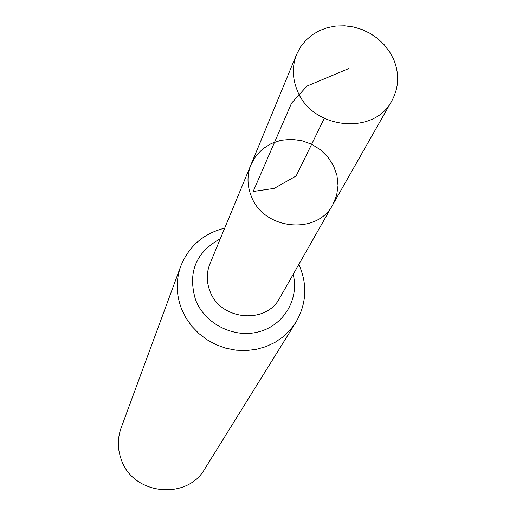 <?xml version="1.0" encoding="UTF-8"?>
<svg xmlns="http://www.w3.org/2000/svg" width="516" height="516" viewBox="0 0 516 516"><rect width="100%" height="100%" fill="white"/><g stroke="black" fill="none" stroke-linecap="round" stroke-linejoin="round"><path stroke-width="0.77" d="M332.865 204.549L279.782 297.925C266.217 324.803 220.158 320.391 209.922 291.037C206.387 281.788 206.394 272.7 209.948 263.786L251.034 164.54C246.945 174.801 247.003 185.296 251.202 196.022C263.379 230.059 317.295 235.509 332.865 204.549L336.632 195.409L338.025 185.573L336.993 175.582L333.594 165.965L328.021 157.245L320.571 149.872L311.651 144.248L301.731 140.662L291.34 139.314L281.033 140.268L271.358 143.493L262.838 148.814L255.936 155.955L251.034 164.54C246.945 174.801 247.003 185.296 251.202 196.022C263.379 230.059 317.295 235.509 332.865 204.549L391.896 100.704C398.945 87.533 399.513 73.724 393.598 59.276L389.483 51.6L384.11 44.608L377.628 38.494L370.224 33.43L362.109 29.554L353.525 26.987L344.701 25.8L335.897 26.026L327.363 27.664L319.34 30.663L312.064 34.953L305.756 40.409L300.589 46.879L296.719 54.174C292.069 65.874 292.217 77.884 297.171 90.203C311.58 129.322 374.203 136.031 391.896 100.704M224.699 228.149C203.575 233.458 188.94 246.093 180.8 266.062L121.099 427.958C117.358 438.49 117.442 449.088 121.344 459.756C133.031 494.986 187.005 500.707 204.787 468.876L295.881 322.326C306.646 303.634 307.633 284.329 298.841 264.398M324.261 118.441L296.139 175.969L274.235 188.372L253.175 191.475L291.54 103.174L306.943 86.108L348.629 68.615M180.8 266.062C175.795 280.149 176.033 294.41 181.516 308.845L185.947 317.895L191.797 326.215L198.905 333.588L207.103 339.812L216.165 344.733L225.86 348.216L235.941 350.177L246.145 350.57L256.207 349.384L265.869 346.649L274.886 342.45L283.02 336.89L290.076 330.124L295.881 322.326M220.306 238.766C195.706 252.298 187.476 272.712 195.622 300.002C204.981 324.061 234.019 338.631 258.948 331.769C283.968 325.196 299.396 298.932 293.165 274.383M251.034 164.54L296.719 54.174"/></g></svg>
